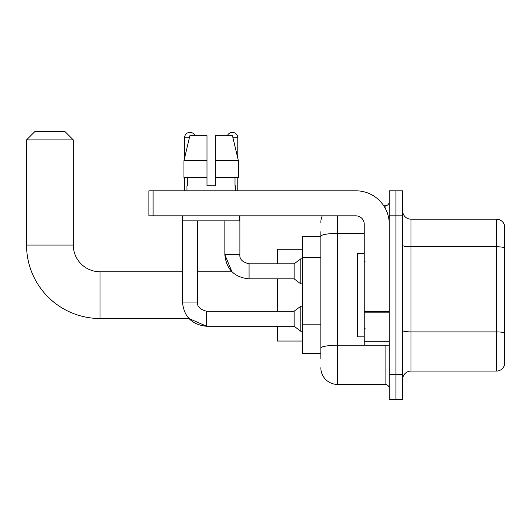 <?xml version="1.0" encoding="UTF-8"?>
<svg xmlns="http://www.w3.org/2000/svg" width="531" height="531" viewBox="0 0 531 531"><rect width="100%" height="100%" fill="white"/><g stroke="black" fill="none" stroke-linecap="round" stroke-linejoin="round"><path stroke-width="0.8" d="M320.837 252.391L320.837 231.695L320.837 236.707L302.471 236.707L302.471 353.553L320.837 353.553M320.837 358.558L320.837 231.695M389.276 374.415L389.276 399.458L395.953 399.458L395.953 374.415L395.953 399.458L402.624 399.458L402.624 374.415L395.953 374.415L395.953 215.838L395.953 374.415L389.276 374.415L389.276 215.838L395.953 215.838L395.953 190.802L395.953 215.838L402.624 215.838L402.624 374.415M402.624 215.838L402.624 190.802L389.276 190.802L389.276 215.838M337.53 215.838L337.53 384.431L385.101 384.431L385.101 345.203M383.774 205.822L385.101 205.822A4.175 4.175 0 0 0 389.276 201.654M320.837 351.051L320.837 329.174M389.276 388.606A4.175 4.175 0 0 0 385.101 384.431M320.837 222.516A16.693 16.693 0 0 1 322.231 215.838M337.53 384.431A16.693 16.693 0 0 1 320.837 367.737M402.624 379.426A8.343 8.343 0 0 1 410.974 371.076L496.439 371.076L496.439 219.177L410.974 219.177A8.343 8.343 0 0 1 402.624 210.834A8.343 8.343 0 0 0 410.974 219.177L410.974 371.076M504.45 225.19A8.343 8.343 0 0 0 496.439 219.177A8.343 8.343 0 0 1 504.45 225.19L504.45 365.069A8.343 8.343 0 0 1 496.439 371.076M402.624 245.315A8.343 1.447 0 0 0 410.974 246.769L496.439 246.769A8.343 1.447 180 0 1 504.45 247.811L504.45 332.944A8.343 1.447 180 0 0 496.439 331.895L410.974 331.895A8.343 1.447 0 0 1 402.624 330.448M215.34 185.797L206.99 185.797L215.34 185.797L206.99 185.797L215.34 185.797L215.34 135.717L232.459 135.717L238.392 160.754L238.392 177.447L215.34 177.447M227.361 135.717A5.423 5.423 0 0 1 237.788 137.801L237.788 158.211L238.392 160.754L215.34 160.754M206.99 160.754L206.99 177.447L206.99 160.754L206.99 177.447L183.945 177.447L183.945 160.754L189.872 135.717L206.99 135.717L206.99 160.754L183.945 160.754L184.542 158.211L184.542 137.801L189.375 137.801M206.659 311.252L206.659 326.26L188.897 318.5L99.994 318.5A73.444 73.444 0 0 1 26.55 245.05L26.55 139.892L34.893 131.542L64.941 131.542L73.291 139.892L26.55 139.892M99.994 318.5L99.994 271.759A26.709 26.709 0 0 1 73.291 245.05L73.291 139.892M277.434 278.855L277.434 311.239M277.434 326.26L277.434 341.035L302.471 341.035M302.471 249.225L277.434 249.225L277.434 263.834M184.542 137.801A5.423 5.423 0 0 1 194.977 135.717M182.458 302.059C183.905 316.741 191.976 324.806 206.659 326.26C191.976 324.806 183.905 316.741 182.458 302.059L197.479 302.059C196.974 306.506 200.034 309.566 206.659 311.239L294.128 311.239L294.128 326.26L206.659 326.26L188.897 318.5L206.659 326.26C191.976 324.806 183.905 316.741 182.458 302.059L182.458 215.838M294.128 311.239L300.805 306.228L300.805 331.264L302.471 331.264M197.479 302.059C196.974 306.506 200.034 309.566 206.659 311.239C200.034 309.566 196.974 306.506 197.479 302.059L197.479 220.85M184.542 177.447L184.542 190.802M224.852 220.85L224.852 254.648C226.306 269.336 234.377 277.401 249.059 278.855C234.377 277.401 226.306 269.336 224.852 254.648L231.941 271.759L224.852 254.648L239.879 254.648C239.375 259.101 242.435 262.161 249.059 263.834L294.128 263.834L294.128 278.855L249.059 278.855L249.059 263.834C242.435 262.161 239.375 259.101 239.879 254.648L239.859 254.648M294.128 263.834L300.805 258.823L300.805 283.859L302.471 283.859M237.788 177.447L237.788 190.802M389.276 345.203L364.233 345.203L364.233 311.458L389.276 311.458M389.276 224.188A33.387 33.387 0 0 0 355.889 190.802L153.081 190.802L153.081 215.838L355.889 215.838A8.343 8.343 0 0 1 364.233 224.188L364.233 311.458M153.081 215.838L148.906 215.838L148.906 190.802L153.081 190.802M186.965 185.797L187.324 185.797L186.965 185.797L186.965 190.802M235.372 185.797L235.007 185.797L235.372 185.797L235.372 190.802M235.007 177.447L235.007 185.797M206.99 177.447L206.99 185.797M187.324 185.797L187.324 177.447M182.79 215.838L182.79 220.85L239.541 220.85L239.541 215.838M238.392 177.447L238.392 160.754L232.459 135.717M189.872 135.717L183.945 160.754M364.233 253.4L357.555 253.4L357.555 336.86L364.233 336.86M320.837 257.396L302.471 257.396M320.837 324.162L302.471 324.162M386.548 345.203A4.175 0.723 0 0 1 385.101 345.25L337.53 345.25A16.693 2.901 180 0 0 320.837 348.15M320.837 236.308A16.693 2.901 180 0 1 337.53 233.414L364.233 233.414M385.101 208.026L385.101 205.822M26.55 245.05L73.291 245.05M232.956 137.801L237.788 137.801M389.276 312.182L364.233 312.182M364.233 341.758L389.276 341.758M231.941 271.759L197.479 271.759M182.458 271.759L99.994 271.759M294.128 326.26L300.805 331.264M300.805 306.228L302.471 306.228M239.879 254.648C239.375 259.101 242.435 262.161 249.059 263.834C242.435 262.161 239.375 259.101 239.879 254.648L239.879 215.838M294.128 278.855L300.805 283.859M300.805 258.823L302.471 258.823M365.069 261.743L364.233 260.907M365.069 328.516L364.233 329.346"/></g></svg>
